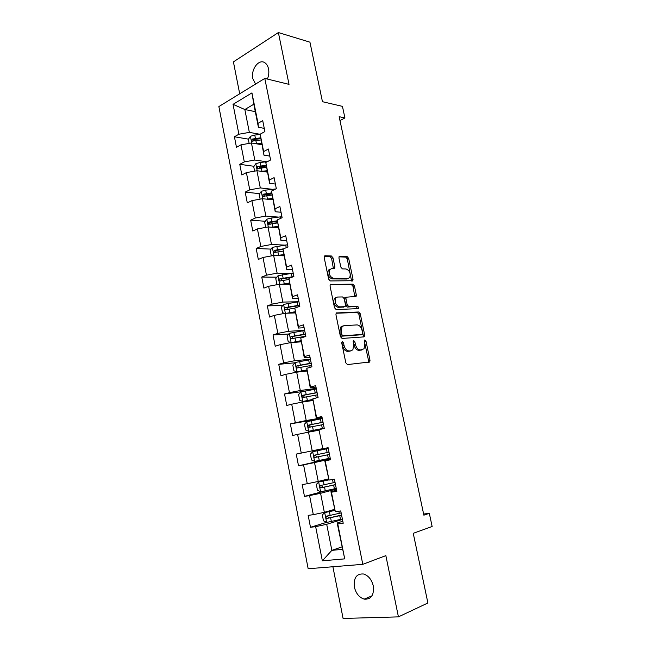 <?xml version="1.0" encoding="UTF-8"?>
<svg xmlns="http://www.w3.org/2000/svg" width="651" height="651" viewBox="0 0 651 651"><rect width="100%" height="100%" fill="white"/><g stroke="black" fill="none" stroke-linecap="round" stroke-linejoin="round"><path stroke-width="0.98" d="M342.328 341.506L341.726 342.882L345.827 362.835L347.455 364.584L369.735 361.98L370.004 360.329L365.96 341.026L364.487 340.025L364.837 343.647L364.023 348.822L360.475 349.961C358.083 349.807 356.39 347.959 355.413 344.403L354.885 341.873L353.77 340.652L353.363 340.872L353.713 344.542L352.891 349.75L351.035 350.791L349.196 350.954C346.723 350.808 344.997 348.928 344.005 345.315L343.476 342.751L342.328 341.506M267.39 79.064C268.79 75.711 269.172 72.326 268.537 68.908C267.952 66.158 266.788 64.156 265.055 62.895C259.106 58.216 250.611 69.372 252.84 78.657L255.566 84.085M354.372 587.088C355.959 593.476 359.222 597.496 364.169 599.14C371.143 599.612 374.187 595.217 373.3 585.973C371.713 579.675 368.515 575.687 363.697 574.019C356.602 573.433 353.493 577.787 354.372 587.088M332.995 257.829L331.392 255.981L325.077 255.753L324.385 256.103L324.19 257.527L328.625 279.092L330.26 280.939L352.834 280.719L353.037 279.263L348.659 258.366L347.105 256.559L339.13 256.616L338.935 258.032L340.815 267.073L342.402 268.887L346.047 268.961C349.75 270.596 350.97 273.493 349.693 277.651L348.033 278.514L333.572 278.4C329.764 276.805 328.495 273.876 329.764 269.604L331.571 268.668L334.679 268.375L334.883 266.934L332.995 257.829L331.611 258.366L330.008 256.527L324.263 256.315M332.897 566.744L343.085 618.45L398.428 616.871L427.902 602.981L413.247 533.315L432.134 526.504L429.326 513.33L423.866 515.177L339.155 116.692L344.924 117.953L342.45 106.373L322.457 101.702L309.933 42.169L278.376 32.55L233.416 61.886L239.698 93.801M398.428 616.871L385.848 555.628L362.794 564.336L264.794 78.429L289.02 84.361L278.376 32.55M336.811 312.797L336.168 313.147L335.94 314.702L340.449 336.665L342.084 338.447L363.901 336.892L364.698 335.005L360.247 313.733L358.693 311.984L336.38 312.944M334.508 307.752L330.041 285.984L330.252 284.495L352.875 284.145L354.429 285.927L356.317 294.936L356.097 296.425L346.145 297.214L345.933 298.719L347.195 304.798L348.781 306.58L357.863 306.312L358.799 308.615L336.144 309.559L334.508 307.752M362.794 564.336L308.167 568.746L218.866 106.569L264.794 78.429M248.503 139.151L234.417 136.767L236.476 147.329L240.968 144.839L244.304 161.904L239.78 164.321L241.863 174.981L246.404 172.613L249.764 189.832L245.199 192.118L247.299 202.884L251.88 200.646L255.282 218.02L250.668 220.176L252.783 231.032L257.414 228.924L260.848 246.46L256.177 248.487L258.317 259.44L262.996 257.47L266.462 275.17L261.743 277.049L263.899 288.108L268.635 286.277L272.126 304.139L267.358 305.88L269.538 317.045L274.323 315.353L277.847 333.377L273.029 334.98L275.227 346.242L280.06 344.696L283.616 362.884L278.75 364.348L280.963 375.717L285.854 374.309L289.451 392.675L284.528 393.993L286.757 405.467L291.705 404.206L295.326 422.743L290.354 423.907L292.608 435.486L297.605 434.38L301.267 453.096L296.238 454.105L298.516 465.799L303.561 464.847L307.264 483.734L302.178 484.596L304.473 496.396L309.583 495.598L313.31 514.672L308.167 515.364L310.486 527.286L315.654 526.643L322.343 560.82L344.713 558.859L337.161 522.997L342.817 521.239M234.417 136.767L238.893 134.22L233.042 104.339L251.945 92.898L258.008 123.356L262.719 120.671L264.9 131.551L260.164 134.179L263.631 151.569L268.391 149.022L270.588 160L265.803 162.498L269.302 180.05L274.112 177.642L276.325 188.717L271.491 191.077L275.023 208.8L279.889 206.522L282.127 217.703L277.236 219.924L280.801 237.81L285.716 235.678L287.978 246.965L283.03 249.04L286.627 267.097L291.599 265.112L293.878 276.504L288.889 278.433L292.511 296.661L297.54 294.822L299.842 306.32L294.789 308.11L298.459 326.509L303.537 324.808L305.864 336.421L300.754 338.056L304.456 356.634L309.591 355.088L311.935 366.814L306.776 368.295L310.511 387.052L315.702 385.661L318.07 397.501L312.854 398.827L316.622 417.755L321.879 416.526L324.271 428.48L318.99 429.652L322.798 448.767L328.112 447.693L330.521 459.761L325.183 460.77L329.032 480.072L334.402 479.169L336.836 491.35L331.44 492.197L335.322 511.686L340.758 510.945L343.215 523.249L337.763 523.925L344.713 558.859M358.123 308.834L358.799 308.615M352.313 281.029L352.02 279.629M266.625 161.757L254.81 160.032L251.441 142.984L261.873 144.717M269.799 156.077L263.956 155.174L260.164 134.179M251.441 142.984L240.968 144.839M254.81 160.032L244.304 161.904M263.631 151.569L263.956 155.174M272.5 189.319L260.31 187.927L256.917 170.725L267.325 172.124M275.389 184.038L269.555 183.33L265.803 162.498M256.917 170.725L246.404 172.613M260.31 187.927L249.764 189.832M269.302 180.05L269.555 183.33M278.53 217.108L265.868 216.075L262.443 198.718L272.834 199.776M281.037 212.25L275.21 211.738L271.491 191.077M262.443 198.718L251.88 200.646M265.868 216.075L255.282 218.02M275.023 208.8L275.21 211.738M284.747 245.118L271.475 244.483L268.017 226.971L278.384 227.679M286.725 240.724L280.923 240.414L277.236 219.924M268.017 226.971L257.414 228.924M271.475 244.483L260.848 246.46M280.801 237.81L280.923 240.414M291.225 273.339L277.131 273.151L273.648 255.477L283.991 255.835M292.47 269.457L286.676 269.351L283.03 249.04M273.648 255.477L262.996 257.47M277.131 273.151L266.462 275.17M286.627 267.097L286.676 269.351M298.15 301.755L282.843 302.08L279.328 284.243L289.646 284.243M298.272 298.459L292.494 298.565L288.889 278.433M279.328 284.243L268.635 286.277M282.843 302.08L272.126 304.139M292.511 296.661L292.494 298.565M304.652 330.358L288.613 331.286L285.057 313.286L295.351 312.919M304.123 327.738L298.361 328.047L294.789 308.11M285.057 313.286L274.323 315.353M288.613 331.286L277.847 333.377M298.459 326.509L298.361 328.047M310.421 359.246L294.423 360.76L290.842 342.589L301.104 341.848M310.031 357.277L304.286 357.806L300.754 338.056M290.842 342.589L280.06 344.696M294.423 360.76L283.616 362.884M304.456 356.634L304.286 357.806M316.256 388.395L300.298 390.502L296.677 372.169L306.922 371.054M315.995 387.101L310.267 387.85L306.776 368.295M296.677 372.169L285.854 374.309M300.298 390.502L289.451 392.675M310.511 387.052L310.267 387.85M322.139 417.82L306.222 420.53L302.569 402.025L312.781 400.52M322.017 417.21L316.296 418.178L312.854 398.827M302.569 402.025L291.705 404.206M306.222 420.53L295.326 422.743M316.622 417.755L316.296 418.178M322.375 448.71L312.211 450.842L308.517 432.158L318.705 430.262M322.798 448.767L318.99 429.652M308.517 432.158L297.605 434.38M312.211 450.842L301.267 453.096M328.381 478.9L318.249 481.447L314.523 462.584L330.374 459.004M330.439 459.362L324.751 460.648L329.032 480.072M314.523 462.584L303.561 464.847M318.249 481.447L307.264 483.734M325.183 460.77L324.751 460.648M334.451 509.383L324.344 512.337L320.585 493.295L336.388 489.08M336.6 490.154L330.928 491.676L335.322 511.686M320.585 493.295L309.583 495.598M324.344 512.337L313.31 514.672M331.44 492.197L330.928 491.676M341.913 546.897L331.847 550.364L326.704 524.299L342.45 519.433M326.704 524.299L315.654 526.643M342.402 549.338L331.847 550.364L322.343 560.82M337.763 523.925L337.161 522.997M339.977 120.549L344.924 117.953M429.326 513.33L423.622 514.03M255.298 111.663L244.841 109.531L249.349 132.381L260.18 134.309M264.257 128.369L258.406 127.279L253.817 104.225L244.841 109.531L233.042 104.339M251.945 92.898L253.817 104.225M249.349 132.381L238.893 134.22M258.008 123.356L258.406 127.279M326.566 522.362L310.486 527.286M325.59 490.797L304.473 496.396M330.301 458.638L298.516 465.799M322.261 418.438L290.354 423.907M302.455 391.593L284.528 393.993M294.887 362.786L278.75 364.348M288.775 334.02L273.029 334.98M282.77 305.49L267.358 305.88M276.862 277.18L261.743 277.049M283.055 249.618L282.143 249.577M271.044 249.113L256.177 248.487M277.367 222.178L273.542 221.893M265.299 221.275L250.668 220.176M271.874 194.983L265.698 194.323M259.635 193.672L245.199 192.118M263.834 167.657L259.147 167.006M254.036 166.298L239.78 164.321M256.12 140.445L253.41 139.989M341.685 342.385L342.572 345.746C343.557 349.351 345.29 351.231 347.764 351.377L349.196 350.954M350.547 350.938L347.764 351.377M361.728 349.953L359.051 350.376C356.65 350.222 354.966 348.375 353.981 344.827L353.151 341.563M369.735 361.98L368.32 362.371L368.572 360.727L364.275 340.774M363.087 336.958L363.282 335.436L358.847 314.197L357.293 312.447L336.103 313.245M341.775 334.5L342.914 335.745L362.078 334.451L362.64 333.125L362.086 330.496C361.126 327.005 359.458 325.142 357.082 324.922L343.972 325.63L342.003 326.721L341.222 331.798L341.775 334.5L340.351 334.94L341.49 336.185L342.914 335.745M360.882 334.809L341.49 336.185M342.548 326.086L340.579 327.168L339.798 332.246L341.222 331.798M340.351 334.94L339.798 332.246M330.155 284.658L351.483 284.642L352.875 284.145M354.803 296.75L353.037 286.424L351.483 284.642M345.714 297.361L344.745 297.694L344.525 299.2L345.787 305.278L347.374 307.06L357.863 306.312M357.513 308.859L356.463 306.784M337.478 297.035L335.753 297.963C334.394 302.349 335.647 305.311 339.505 306.857L344.648 306.702L345.266 306.377L345.486 304.847L344.224 298.752L342.629 296.954L337.478 297.035M336.079 297.531L334.345 298.451C332.986 302.837 334.232 305.799 338.097 307.337L339.505 306.857M343.663 307.036L338.097 307.337M333.41 268.708L331.611 258.366M330.13 269.197L328.373 270.132C327.103 274.397 328.373 277.326 332.181 278.921L333.572 278.4M347.951 278.538L346.649 279.019L332.181 278.921M351.556 281.029L347.284 258.895L345.73 257.088L339 256.844M334.63 510.303L324.703 512.63L322.326 514.917L323.49 520.824L326.712 522.436L342.369 519.01M324.768 512.573L334.671 510.49M341.148 512.907L326.737 516.129C325.663 516.853 325.695 517.643 326.835 518.489L341.62 515.267M341.572 515.047L329.08 517.927L327.665 516.471M328.69 479.82L318.73 481.992L316.321 484.409L317.468 490.252L320.658 491.765L336.258 488.437M318.73 481.992L328.804 479.901M335.045 482.391L320.674 485.483C319.625 486.207 319.649 486.981 320.731 487.819L335.517 484.735M335.493 484.604L323.026 487.347L321.635 485.817M312.749 451.696L328.267 448.498L312.749 451.696L310.364 454.178L311.503 459.972L314.661 461.38L330.195 458.149M328.999 452.16L314.677 455.13C313.652 455.838 313.652 456.611 314.693 457.441L329.463 454.479M329.463 454.447L317.029 457.043L316.484 457.051L315.694 455.399M322.286 418.585L306.824 421.685L304.465 424.232L305.596 429.969L308.72 431.279L324.198 428.146M308.72 431.279L324.206 428.187M323.018 422.214L308.737 425.062C307.728 425.762 307.72 426.527 308.712 427.349L323.474 424.509M308.712 427.349L310.503 427.023C309.396 426.193 309.437 425.428 310.633 424.729L323.026 422.279M316.362 388.948L300.957 391.959L298.622 394.563L299.737 400.251L302.829 401.455L312.578 399.486M302.829 401.455L312.602 399.616M317.078 392.537L302.845 395.271C301.861 395.963 301.836 396.719 302.788 397.533L317.533 394.815M304.562 397.273C303.521 396.443 303.578 395.686 304.749 395.011L317.11 392.699M310.494 359.58L295.139 362.501L292.828 365.17L293.935 370.801L296.921 371.884L306.702 369.963M296.994 371.908L306.743 370.183M311.202 363.144L297.019 365.756C296.042 366.44 296.01 367.188 296.921 367.994L311.65 365.39M298.581 367.758C297.702 366.879 297.816 366.147 298.923 365.569L311.251 363.388M369.288 362.2L368.718 362.265M291.542 342.54L300.884 340.717M293.284 342.41L300.941 341.018M291.03 342.572L288.19 341.62L287.091 336.038L289.378 333.312L304.676 330.48M305.376 334.012L291.233 336.518C290.281 337.194 290.24 337.926 291.111 338.723L305.824 336.241M292.69 338.504C291.949 337.617 292.104 336.909 293.145 336.388L305.449 334.345M286.855 313.221L295.115 311.739M288.841 313.147L295.188 312.122M284.625 313.367L282.493 312.708L281.403 307.174L283.665 304.391L298.907 301.649M299.606 305.148L285.512 307.541C284.577 308.208 284.52 308.94 285.358 309.73L294.789 308.167M286.879 309.518L287.425 307.484L299.688 305.563M281.956 284.243L289.402 283.022M284.422 284.243L289.492 283.486M278.254 284.446L276.846 284.056L275.772 278.579L278.01 275.731L293.194 273.078M293.723 276.561L279.832 278.823L279.653 280.996L288.898 279.515M281.134 280.793L281.753 278.84L291.77 277.318M276.927 255.591L283.738 254.565M279.718 255.688L283.844 255.111M271.849 255.81L271.255 255.664L270.189 250.236L272.395 247.331L287.53 244.76M283.592 248.812L274.209 250.375L274.006 252.523L283.112 251.115M275.454 252.319L276.138 250.448L283.047 249.455M271.833 227.232L278.123 226.369M274.82 227.435L278.246 226.987M265.689 227.402L264.656 222.146L266.845 219.184L271.215 218.044L281.924 216.702M277.285 220.762L268.635 222.178L268.407 224.302L277.448 222.951M270.165 224.416C269.392 223.594 269.53 222.902 270.572 222.316L277.326 221.405M266.707 199.157L272.566 198.425M269.799 199.466L272.704 199.116M260.123 199.141L259.171 194.315L261.336 191.296L265.681 190.125L275.878 188.936M271.63 192.883L263.118 194.234L262.866 196.342L271.89 195.04M264.575 196.48C263.891 195.658 264.046 194.974 265.047 194.446L271.679 193.599M261.564 171.351L267.048 170.725M264.721 171.774L267.203 171.49M254.606 171.14L253.735 166.721L255.876 163.653L260.197 162.465L267.374 161.676M266.039 165.248L257.641 166.542L257.373 168.633L266.381 167.372M259.041 168.796L259.578 166.811L266.113 166.038M256.429 143.814L261.588 143.277M259.611 144.343L261.751 144.115M249.138 143.391L248.348 139.379L250.472 136.262L254.769 135.042L260.197 134.497M260.522 137.849L252.222 139.094L251.937 141.169L260.929 139.949M252.222 139.094L254.159 139.428L260.677 138.704M342.572 345.746L344.005 345.315M349.603 351.214L351.035 350.791M353.46 342.304L354.885 341.873M353.981 344.827L355.413 344.403M359.051 350.376L360.475 349.961M360.841 350.214L362.265 349.799M364.544 341.441L365.96 341.026M368.572 360.727L370.004 360.329M342.044 343.183L343.476 342.751M357.293 312.447L358.693 311.984M358.847 314.197L360.247 313.733M363.282 335.436L364.698 335.005M360.654 334.883L362.078 334.451M330.399 284.332L330.92 284.145M353.037 286.424L354.429 285.927M354.917 295.416L356.317 294.936M344.525 299.2L345.933 298.719M345.787 305.278L347.195 304.798M347.374 307.06L348.781 306.58M343.24 307.182L344.648 306.702M333.491 267.463L334.883 266.934M346.649 279.019L348.033 278.514M339.228 256.502L339.781 256.291M345.73 257.088L347.105 256.559M347.284 258.895L348.659 258.366M351.646 279.759L353.037 279.263M324.483 255.989L325.077 255.753M330.008 256.527L331.392 255.981M324.703 512.63L326.631 522.395M339.749 515.714L340.497 519.449M338.845 511.206L339.277 513.346M330.618 517.814L331.367 521.565M329.406 511.694L330.155 515.437M329.08 517.927L327.201 518.497M318.673 482.049L320.577 491.725M333.646 485.15L334.386 488.852M332.515 479.486L333.182 482.806M324.54 487.143L325.28 490.862M323.344 481.089L324.076 484.8M323.026 487.347L321.138 487.835M312.692 451.761L314.579 461.339M327.599 454.87L328.332 458.54M326.403 448.889L327.136 452.551M318.526 456.766L319.25 460.452M317.33 450.761L318.062 454.439M317.029 457.043L315.141 457.458M306.767 421.75L308.639 431.247M321.61 424.875L322.343 428.513M320.43 418.943L321.155 422.58M312.561 426.674L313.286 430.319M311.381 420.725L312.106 424.371M310.633 424.729L308.737 425.062M300.892 392.024L302.748 401.423M315.678 395.157L316.24 397.964M314.506 389.282L315.222 392.878M306.654 396.858L307.37 400.471M305.482 390.966L306.198 394.571M304.749 395.011L302.845 395.271M295.082 362.566L296.921 371.884M309.803 365.707L310.128 367.335M308.639 359.889L309.355 363.453M300.795 367.319L301.503 370.899M299.639 361.476L300.347 365.056M298.923 365.569L297.019 365.756M289.313 333.377L291.127 342.564M303.976 336.534L304.066 336.998M302.829 330.773L303.529 334.305M294.993 338.048L295.7 341.596M293.853 332.262L294.553 335.81M293.145 336.388L291.233 336.518M283.608 304.456L285.35 313.269M297.068 301.918L297.767 305.417M289.247 309.046L289.947 312.57M288.116 303.317L288.808 306.833M287.425 307.484L285.512 307.541M277.953 275.804L279.613 284.243M291.355 273.322L292.047 276.789M283.551 280.312L284.243 283.795M282.428 274.632L283.12 278.115M281.753 278.84L279.832 278.823M272.346 247.404L273.941 255.485M285.699 244.988L286.237 247.697M277.912 251.839L278.595 255.29M276.797 246.208L277.481 249.659M276.138 250.448L274.209 250.375M266.788 219.265L268.31 226.987M280.093 216.905L280.41 218.484M272.321 223.619L272.997 227.044M271.215 218.044L271.89 221.462M270.572 222.316L268.635 222.178M261.279 191.37L262.735 198.75M274.535 189.075L274.632 189.547M266.78 195.658L267.447 199.043M265.681 190.125L266.349 193.518M265.047 194.446L263.118 194.234M255.827 163.735L257.21 170.765M261.287 167.942L261.954 171.303M260.197 162.465L260.864 165.818M259.578 166.811L257.641 166.542M250.415 136.336L251.734 143.033M255.843 140.47L256.502 143.806M254.769 135.042L255.428 138.37M372.022 595.803L364.169 599.14M363.307 336.941L364.454 336.591M340.579 327.168L342.003 326.721M355.177 296.742L356.097 296.425M344.745 297.694L346.145 297.214M334.345 298.451L335.753 297.963M333.792 268.717L334.679 268.375M328.373 270.132L329.764 269.604M351.963 281.029L352.834 280.719M328.625 517.944L326.835 518.489M322.522 487.355L320.731 487.819M316.484 457.051L314.693 457.441M304.481 397.297L302.788 397.533M298.068 367.872L296.921 367.994M292.03 338.666L291.111 338.723M286.147 309.705L285.358 309.73M280.369 280.996L279.653 280.996M274.665 252.547L274.006 252.523M269.026 224.351L268.407 224.302M263.443 196.407L262.866 196.342M257.91 168.707L257.373 168.633M252.433 141.251L251.937 141.169"/></g></svg>
